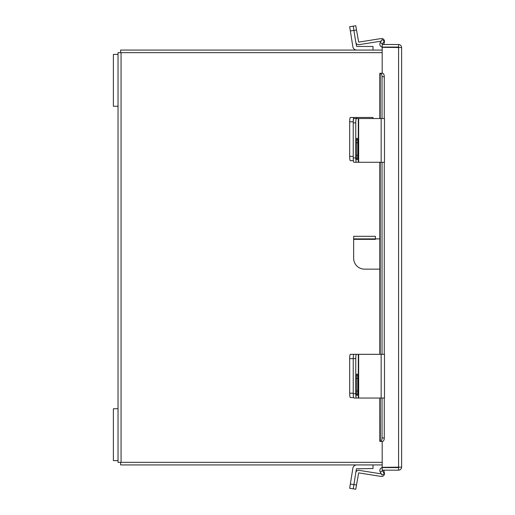 <?xml version="1.0" encoding="UTF-8"?>
<svg xmlns="http://www.w3.org/2000/svg" width="515" height="515" viewBox="0 0 515 515"><rect width="100%" height="100%" fill="white"/><g stroke="black" fill="none" stroke-linecap="round" stroke-linejoin="round"><path stroke-width="0.77" d="M382.188 52.652L118.032 52.652L118.032 408.749L113.384 408.749L113.384 460.61L118.032 460.61L118.032 408.749M118.032 460.61L118.032 462.348L382.188 462.348M382.729 73.278L382.188 73.259L382.188 47.328L401.616 47.535L401.616 467.137L382.188 467.343L382.188 441.413M401.616 467.137C401.436 468.978 400.425 469.989 398.584 470.169L382.188 470.169L382.188 467.588L398.584 467.588L399.035 467.137M401.616 47.535C401.436 45.693 400.425 44.683 398.584 44.502L382.188 44.502L382.188 47.084L398.584 47.084L399.035 47.535M398.584 470.169L398.584 467.588M398.584 44.502L398.584 47.084M382.188 47.039A2.897 2.897 0 0 1 380.218 42.745L382.033 39.604L384.274 40.891L382.458 44.039L382.729 44.502M380.218 398.044L380.308 441.413A3.457 1.732 -90 0 0 382.033 437.956L384.274 437.956A3.457 1.732 90 0 1 382.542 441.413L379.832 441.413L379.832 398.044M379.832 118.534L379.832 73.259L382.542 73.259A3.457 1.732 90 0 1 384.274 76.716L382.033 76.716A3.457 1.732 -90 0 0 380.308 73.259M382.033 437.956L382.033 398.044M382.033 354.314L382.033 162.27M382.033 118.534L382.033 76.716M384.274 437.956L384.274 398.044M384.274 354.314L384.274 162.27M384.274 118.534L384.274 76.716M382.729 470.169L382.458 470.639L384.274 473.781L382.033 475.075L380.218 471.927A2.897 2.897 0 0 1 382.188 467.639M373.002 464.929L373.002 468.528L356.412 468.792L353.232 488.851L349.679 488.284L352.859 468.225A3.908 3.908 0 0 1 356.715 464.929M349.679 488.284L353.232 488.851L355.788 472.731A2.871 2.871 0 0 1 359.071 470.35L381.345 473.877M356.715 354.314L358.311 354.314L358.311 398.044L381.164 398.044L381.164 354.314L358.311 354.314M353.586 397.529L350.355 397.529A4.32 0.676 -90 0 1 349.679 393.202L349.679 358.633A4.32 0.676 -90 0 1 350.355 354.314L356.412 354.314M353.908 354.314A4.32 0.676 90 0 0 353.232 358.633A4.32 0.676 -90 0 1 353.908 354.314L356.438 354.314A4.32 0.676 90 0 0 355.762 358.633L349.679 358.633M349.679 393.202L353.232 393.202L353.232 358.633L353.232 393.724L355.762 393.724L355.762 358.633M383.765 470.169L384.409 472.957A2.871 2.871 0 0 1 381.164 476.439L358.665 472.873L355.762 489.25L353.232 488.851L355.762 489.25M358.311 398.044L353.908 398.044A4.32 0.676 -90 0 1 353.232 393.724M357.751 378.564A4.584 0.715 90 0 0 357.037 373.98A4.584 0.715 90 0 0 356.322 378.564L356.322 391.007A4.584 0.715 90 0 0 357.037 395.591A4.584 0.715 90 0 0 357.751 391.007L357.751 378.564L356.322 378.564M355.762 393.724A4.32 0.676 90 0 0 356.438 398.044M381.164 354.314L384.486 354.314L384.486 398.044L381.164 398.044M373.002 118.534L373.002 117.472L356.412 117.472L356.412 118.534M353.387 160.686L350.355 160.686A4.32 0.676 -90 0 1 349.679 156.367L349.679 121.797A4.32 0.676 -90 0 1 350.355 117.472L356.412 117.472M353.908 117.472A4.32 0.676 90 0 0 353.232 121.797L349.679 121.797M349.679 156.367L353.232 156.367L353.232 121.797M381.139 41.155L359.071 44.651A2.871 2.871 0 0 1 355.788 42.269L356.715 46.472L373.002 46.472L373.002 50.071M355.788 42.269L353.908 30.417L350.355 30.984L352.859 46.775A3.908 3.908 0 0 0 356.715 50.071M350.355 30.984L349.679 26.716L353.232 26.149L349.679 26.716M358.665 162.27L381.164 162.27L381.164 118.534L358.311 118.534L358.311 162.27L358.665 162.27L358.665 118.534M358.311 162.27L353.908 162.27A4.32 0.676 -90 0 1 353.232 157.951L353.232 122.86A4.32 0.676 -90 0 1 353.908 118.534L358.311 118.534M357.751 142.784A4.584 0.715 90 0 0 357.037 138.207A4.584 0.715 90 0 0 356.322 142.784L356.322 155.234A4.584 0.715 90 0 0 357.037 159.811A4.584 0.715 90 0 0 357.751 155.234L357.751 142.784L356.322 142.784M356.438 118.534A4.32 0.676 90 0 0 355.762 122.86L353.232 122.86M353.232 157.951L355.762 157.951L355.762 122.86M355.762 157.951A4.32 0.676 90 0 0 356.438 162.27M381.164 118.534L384.486 118.534L384.486 162.27L381.164 162.27M356.438 30.018L353.908 30.417L353.232 26.149L355.762 25.75L358.665 42.127L381.164 38.561A2.871 2.871 0 0 1 384.409 42.043L383.842 44.502M382.188 464.929L120.613 464.929L120.613 462.348M120.613 52.652L120.613 50.071L382.188 50.071M379.832 269.145L364.53 269.145A10.892 10.892 0 0 1 353.644 258.253L353.644 239.346L375.422 239.346L375.422 238.896L379.832 238.896M353.644 238.896L353.644 236.314L375.422 236.314L375.422 238.896L353.644 238.896L353.644 239.346M118.032 54.39L113.384 54.39L113.384 106.251L118.032 106.251M121.064 462.348L121.064 52.652M398.584 47.328L398.584 467.343M382.542 43.884L380.308 42.597M380.218 354.314L380.218 162.27M380.218 118.534L380.218 73.259M380.308 472.081L382.542 470.787M350.355 484.016L356.438 484.982M358.665 398.044L358.665 354.314M356.322 391.007L357.751 391.007M356.715 118.534L356.715 117.472M356.322 155.234L357.751 155.234M379.832 162.27L379.832 354.314"/></g></svg>
